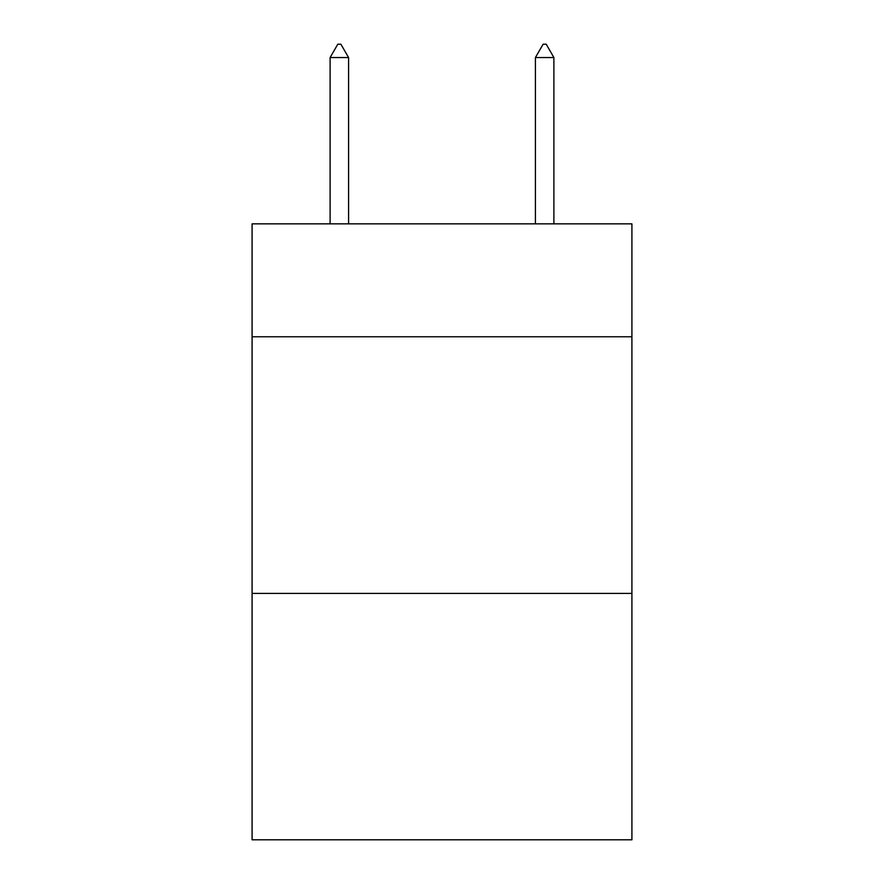 <?xml version="1.0" encoding="UTF-8"?>
<svg xmlns="http://www.w3.org/2000/svg" width="884" height="884" viewBox="0 0 884 884"><rect width="100%" height="100%" fill="white"/><g stroke="black" fill="none" stroke-linecap="round" stroke-linejoin="round"><path stroke-width="1.33" d="M631.916 336.771L631.916 223.851L252.084 223.851L252.084 336.771L631.916 336.771L631.916 839.8L252.084 839.8L252.084 336.771M631.916 593.418L252.084 593.418M348.583 57.548L340.881 44.2L337.798 44.2L330.108 57.548L348.583 57.548L348.583 223.851M330.108 57.548L330.108 223.851M543.119 44.2L546.202 44.2L553.892 57.548L535.417 57.548L543.119 44.2M553.892 223.851L553.892 57.548M535.417 223.851L535.417 57.548"/></g></svg>
